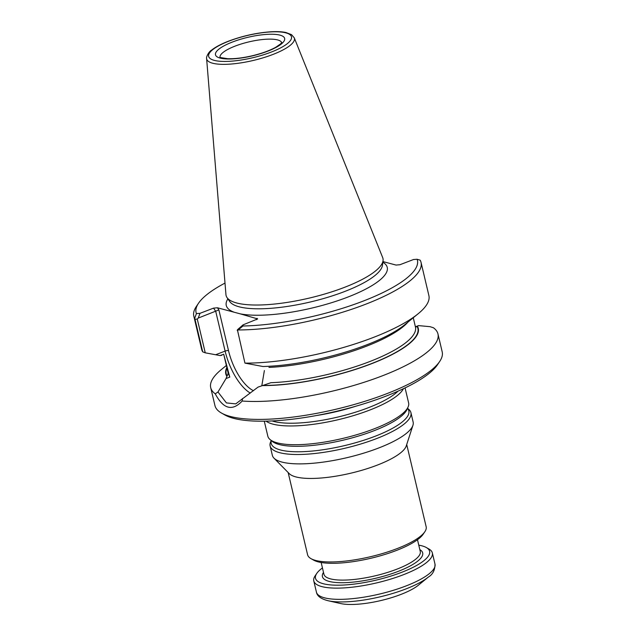 <?xml version="1.0" encoding="UTF-8"?>
<svg xmlns="http://www.w3.org/2000/svg" width="636" height="636" viewBox="0 0 636 636"><rect width="100%" height="100%" fill="white"/><g stroke="black" fill="none" stroke-linecap="round" stroke-linejoin="round"><path stroke-width="0.95" d="M266.087 421.151A72.337 19.454 -13.3 0 0 338.257 419.688A72.337 19.454 -13.3 0 0 403.439 388.683M264.282 421.183L267.82 436.153A72.337 19.454 -13.3 0 0 270.054 439.532A72.337 19.454 -13.3 0 0 342.685 438.442A72.337 19.454 -13.3 0 0 408.129 406.889A72.337 19.454 -13.3 0 0 408.606 402.866L405.068 387.904M271.222 440.517L270.618 441.925A72.337 19.454 -13.3 0 0 270.133 445.947A72.337 19.454 -13.3 0 0 345.006 448.237A72.337 19.454 -13.3 0 0 410.928 412.661A72.337 19.454 -13.3 0 0 408.694 409.282L407.525 408.296M270.133 445.947L272.351 455.32A72.337 19.454 -13.3 0 0 273.989 458.159A72.337 19.454 -13.3 0 0 347.216 457.61A72.337 19.454 -13.3 0 0 412.939 425.309A72.337 19.454 -13.3 0 0 413.138 422.042L410.928 412.661M273.989 458.159L289.229 473.621A60.913 16.385 -13.3 0 0 350.897 473.168A60.913 16.385 -13.3 0 0 406.245 445.963L412.939 425.309M328.089 600.726L340.626 603.54A45.689 12.283 -13.3 0 0 381.004 600.519A45.689 12.283 -13.3 0 0 418.456 585.144L428.41 577.011A58.886 15.836 166.7 0 1 405.402 589.135A58.886 15.836 166.7 0 1 328.089 600.726C321.005 598.929 317.118 596.067 316.426 592.14L313.779 580.922A60.913 16.385 166.7 0 1 315.082 575.914L316.752 573.441A58.631 15.765 166.7 0 1 322.444 567.932M418.774 545.163A58.631 15.765 166.7 0 1 426.327 547.532L428.926 549.003A60.913 16.385 166.7 0 1 432.337 552.899A60.913 16.385 166.7 0 1 402.97 574.888A60.913 16.385 166.7 0 1 313.779 580.922M426.327 547.532A58.631 15.765 166.7 0 1 401.34 572.456A58.631 15.765 166.7 0 1 338.813 585.192A58.631 15.765 166.7 0 1 316.752 573.441M288.156 472.532L307.593 554.759A60.913 16.385 -13.3 0 0 310.996 558.647L313.604 560.117A58.631 15.765 -13.3 0 0 371.003 558.225A58.631 15.765 -13.3 0 0 423.178 534.216L424.848 531.736A60.913 16.385 -13.3 0 0 426.152 526.727L406.714 444.5M310.996 558.647A60.913 16.385 -13.3 0 0 370.637 556.683A60.913 16.385 -13.3 0 0 424.848 531.736M206.605 58.528L225.947 294.611A80.589 21.672 -13.3 0 0 226.996 297.537A80.589 21.672 -13.3 0 0 309.501 298.038A80.589 21.672 -13.3 0 0 383.047 260.649A80.589 21.672 -13.3 0 0 382.673 257.564L294.261 37.81L291.519 34.646L285.89 32.5C281.82 31.649 276.716 31.418 270.578 31.8C256.562 32.826 242.642 35.91 228.817 41.046C221.415 43.892 215.715 46.881 211.716 50.029C208.608 51.723 206.04 57.145 206.605 58.528A45.069 12.124 -13.3 0 0 253.335 60.444A45.069 12.124 -13.3 0 0 294.261 37.81M213.561 308.126L217.456 307.776L218.879 309.907L198.233 318.08L197.271 319.065L194.998 319.256L194.68 318.366A116.754 31.395 -13.3 0 1 193.805 316.14A116.754 31.395 -13.3 0 1 196.309 306.536L198.527 303.229A113.709 30.576 -13.3 0 0 196.397 313.588L199.99 313.325L213.561 308.126L215.731 311.378L225.12 351.104A40.863 17.625 -111 0 0 250.282 393.064M244.94 363.124A116.754 31.395 -13.3 0 0 418.21 313.707L404.758 324.702A98.906 26.601 166.7 0 1 262.962 366.511L244.94 363.124L237.403 329.774L243.111 324.829L257.675 318.922L240.241 313.85A82.712 22.244 -13.3 0 0 343.265 298.785A82.712 22.244 -13.3 0 0 382.832 262.231M217.456 307.776L240.241 313.85M382.92 261.571L396.045 265.069L399.949 264.719L413.511 259.52L417.105 259.257L420.181 260.188A116.754 31.395 -13.3 0 1 421.048 262.422A116.754 31.395 -13.3 0 1 361.002 305.988A116.754 31.395 -13.3 0 1 238.126 329.957L242.952 326.006A113.709 30.576 -13.3 0 0 362.592 301.321A113.709 30.576 -13.3 0 0 417.105 259.257M243.111 324.829L242.952 326.006M225.001 283.092A113.709 30.576 -13.3 0 0 198.527 303.229M196.397 313.588L194.68 318.366M199.99 313.325L198.233 318.08M237.236 330.521L238.126 329.957M193.805 316.14L201.644 349.299A116.754 31.395 -13.3 0 0 202.701 351.851L194.998 319.256M202.701 351.851L205.253 352.821L197.271 319.065M221.861 355.286L220.072 355.572L223.705 354.18L229.787 377.116L227.783 371.615L223.705 354.18M418.21 313.707A116.754 31.395 -13.3 0 0 428.887 295.581L421.048 262.422M227.688 371.185C228.332 372.768 228.133 374.342 227.084 375.908L226.026 378.563L229.787 377.116M220.072 355.572L205.253 352.821M270.88 382.705L258.057 387.101L270.88 382.705A96.449 25.941 -13.3 0 0 368.96 361.86A96.449 25.941 -13.3 0 0 415.515 327.278L418.52 325.608L415.403 326.801M415.515 327.278L413.265 317.754M261.825 385.662L264.377 370.565M226.829 367.584A98.906 26.601 -13.3 0 0 226.694 376.059M258.057 387.101L235.813 403.812M226.026 378.563L217.973 391.991L226.432 402.914L235.662 403.876M262.445 385.591A98.906 26.601 -13.3 0 0 370.621 364.086A98.906 26.601 -13.3 0 0 417.399 326.204M226.337 365.477L221.384 369.524A116.754 31.395 -13.3 0 0 210.707 387.65A116.754 31.395 -13.3 0 0 215.262 393.843C223.363 409.099 232.339 411.492 242.173 401.022A116.754 31.395 -13.3 0 0 370.144 380.264A116.754 31.395 -13.3 0 0 437.958 333.932A116.754 31.395 -13.3 0 0 433.402 327.739L430.008 326.673L418.52 325.608M217.965 391.991L215.262 393.843M242.173 401.022L242.499 398.534M210.707 387.65L214.952 405.585A116.754 31.395 -13.3 0 0 221.487 413.05A116.754 31.395 -13.3 0 0 335.792 409.282A116.754 31.395 -13.3 0 0 439.691 361.471A116.754 31.395 -13.3 0 0 442.195 351.867L437.958 333.932M221.487 413.05L224.953 415.014A113.709 30.576 -13.3 0 0 336.285 411.341A113.709 30.576 -13.3 0 0 437.473 364.778L439.691 361.471M316.633 415.491A70.715 19.016 -13.3 0 0 355.715 406.253M272.065 420.937A70.715 19.016 -13.3 0 0 337.644 417.097A70.715 19.016 -13.3 0 0 398.001 391.172M270.054 439.532L272.089 441.249A70.715 19.016 -13.3 0 0 343.098 440.184A70.715 19.016 -13.3 0 0 407.072 409.346L408.129 406.889M271.286 440.573A70.715 19.016 -13.3 0 0 344.394 445.645A70.715 19.016 -13.3 0 0 407.485 408.376M432.337 552.899L434.992 564.108A60.913 16.385 166.7 0 1 405.617 586.106A60.913 16.385 166.7 0 1 316.426 592.14M419.832 549.639A51.524 13.857 166.7 0 1 397.85 571.518A51.524 13.857 166.7 0 1 342.923 582.719A51.524 13.857 166.7 0 1 323.501 572.408M417.486 539.726L420.269 551.484A49.497 13.308 166.7 0 1 396.403 569.355A49.497 13.308 166.7 0 1 323.939 574.252L321.156 562.494M281.692 42.596A31.728 8.53 -13.3 0 0 235.328 46.023A31.728 8.53 -13.3 0 0 219.984 57.184M232.617 41.96A35.537 9.556 -13.3 0 0 232.863 58.878A35.537 9.556 -13.3 0 0 284.713 39.003A35.537 9.556 -13.3 0 0 232.617 41.96M229.167 41.038A42.564 11.448 -13.3 0 0 229.461 61.302A42.564 11.448 -13.3 0 0 291.566 37.5A42.564 11.448 -13.3 0 0 229.167 41.038M226.996 297.537L229.66 301.464A78.896 21.219 -13.3 0 0 310.424 301.965A78.896 21.219 -13.3 0 0 382.427 265.355L383.047 260.649M256.618 319.654L257.055 318.342M227.895 298.856A82.712 22.244 -13.3 0 0 234.279 312.26M253.454 390.687A38.327 16.528 -111 0 1 228.507 350.619L218.879 309.907M228.507 350.619A2.536 0.684 -13.3 0 0 225.12 351.104L215.612 354.753M408.042 322.015A96.449 25.941 166.7 0 1 268.956 367.409M226.957 368.117A98.477 26.481 -13.3 0 0 227.084 375.908M262.835 385.448A98.477 26.481 -13.3 0 0 370.406 364.031A98.477 26.481 -13.3 0 0 417.017 326.355M434.992 564.108C435.016 570.11 432.822 574.411 428.41 577.011M220.032 57.479L227.783 58.719C234.883 58.933 243.294 57.892 253.025 55.586C262.334 53.273 269.918 50.49 275.778 47.255L280.516 43.979L281.772 42.437"/></g></svg>
